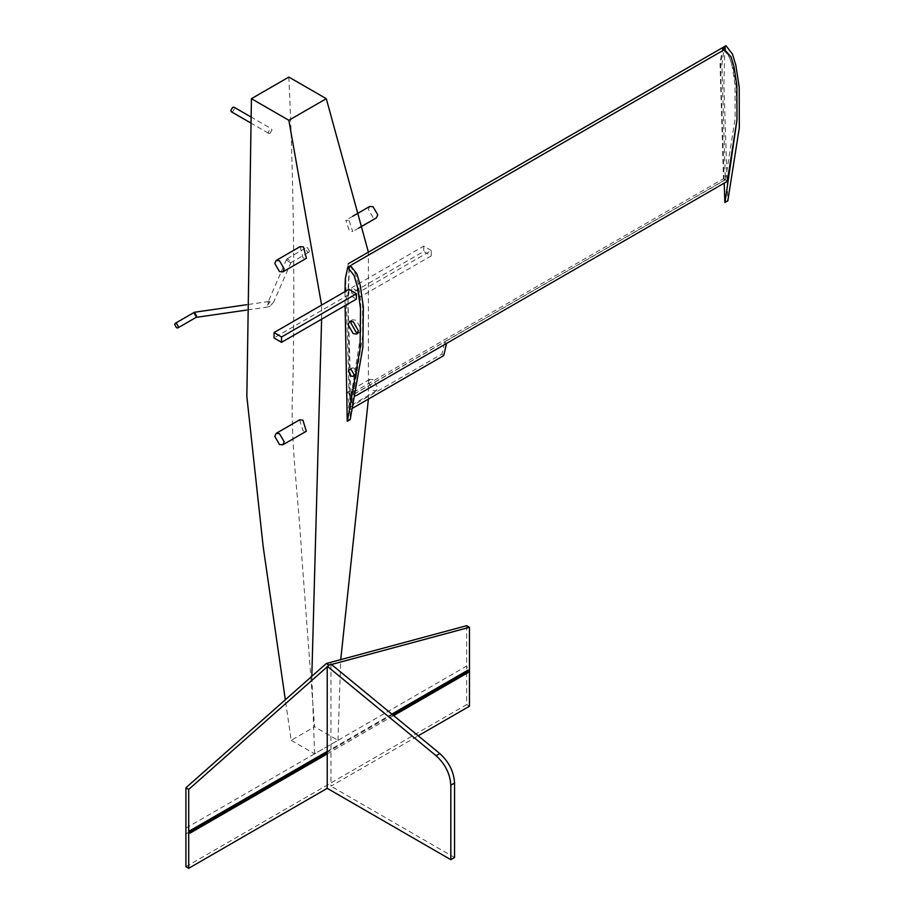 <?xml version="1.0" encoding="UTF-8"?>
<svg xmlns="http://www.w3.org/2000/svg" width="914" height="914" viewBox="0 0 914 914"><rect width="100%" height="100%" fill="white"/><g stroke="black" fill="none" stroke-linecap="round" stroke-linejoin="round"><path stroke-width="0.69" stroke-dasharray="4.57 3.43" d="M231.368 111.782L232.693 111.645L234.567 108.412L234.018 107.201M270.133 133.261L268.807 133.398L268.259 132.187L270.133 128.943L271.458 128.805L272.006 130.017L270.133 133.261M194.305 312.314L193.905 313.433L196.144 317.364M270.133 301.849L268.842 301.517L267.951 302.751L270.133 306.167L273.766 301.906L270.133 301.849L266.488 306.11L267.985 306.99L270.133 306.167M286.459 259.999L287.156 258.696L291.235 261.564L291.109 262.227L290.538 262.866L286.459 259.999M309.435 251.053L307.561 247.808L306.247 247.683L305.699 248.894L307.561 252.138L308.886 252.264L309.435 251.053M299.575 419.846L303.071 430.871L306.327 431.237M373.072 390.461L376.385 390.792L377.756 387.753L373.072 379.653L369.77 379.321L368.399 382.349L373.072 390.461M349.685 393.157L352.85 404.376L349.491 404.079L346.372 392.837L349.685 393.157M300.1 246.643L303.082 257.965L306.441 258.262M369.77 206.415L368.399 209.455L373.072 217.555L376.385 217.886M349.091 220.594L352.735 231.539L349.491 231.173L345.846 220.228L349.091 220.594M288.847 77.073C293.543 177.567 294.891 280.061 292.903 384.531C289.487 438.092 298.729 497.936 301.654 554.638L314.587 726.813L291.189 740.317L285.328 699.781M291.109 262.227L273.766 301.906M291.189 740.317L314.587 753.833L337.986 740.317L314.587 726.813M314.587 753.833L311.823 676.314M321.602 319.192L321.602 305.093M337.986 740.317L340.739 659.622M368.399 399.075L368.399 252.127M327.223 666.797L329.086 665.141L331.496 664.489M330.959 664.055L330.959 749.263L391.855 714.12M327.223 753.913L393.626 715.571M327.223 751.434L330.959 749.263L330.959 786.166L418.224 735.793M466.666 625.69L466.666 666.032L185.908 828.118L190.146 830.575M185.908 866.678L466.666 704.58L466.666 666.032L468.037 670.122M392.483 714.645L327.223 752.325M190.146 831.466L185.908 833.911L190.146 833.054M469.476 706.202L466.666 704.58M454.555 857.526L330.959 786.166M443.724 355.592L441.896 354.038L348.314 408.078L350.131 409.621L352.953 397.464L362.63 335.906L362.538 301.631L359.659 282.906L356.643 272.909L348.28 263.746L345.698 279.535L349.125 394.837L350.999 395.831L347.834 297.678L349.102 266.477M353.055 407.941L350.131 409.621M727.304 181.338L725.476 179.784L444.718 341.882L441.896 354.038M348.314 408.078L351.125 395.911L352.953 397.464L355.706 395.876M725.476 179.784L735.119 118.546L735.027 84.625L732.217 66.402L729.395 56.965L723.957 49.904L721.923 64.517L725.339 179.704L723.477 178.71L349.125 394.837M722.631 47.619L720.049 63.409L723.477 178.71M725.339 179.704L350.999 395.831M350.165 265.871L355.375 273.949L358.06 283.317L360.722 301.392L360.744 335.061L351.125 395.911L444.718 341.882L446.535 343.424M354.072 374.569L356.06 374.763L356.883 372.992L354.118 368.113L352.084 367.885L351.262 369.702M358.014 332.742L359.705 332.422L361.201 329.177L356.14 320.22L352.416 319.809L351.296 321.111M344.978 291.6L345.115 305.619M349.377 267.379L347.937 304.396L350.211 419.595M351.673 293.063L359.156 297.507L359.236 292.149L351.753 287.693L351.673 293.063L423.742 251.453L431.225 255.909L359.156 297.507M348.942 289.315L348.862 294.674L356.357 299.129M348.862 294.674L273.994 337.906M431.225 255.909L431.294 250.55L359.236 292.149M431.294 250.55L423.81 246.095L351.753 287.693M423.81 246.095L423.742 251.453M736.981 119.86L736.067 85.013L732.914 66.425L725.156 47.745M722.985 47.448L720.78 62.712L720.906 79.712L724.219 183.108M724.825 47.459L723.911 84.808L727.807 200.92M250.562 122.853L268.807 133.398M268.842 301.517L246.734 304.705M287.156 258.696L306.247 247.683M376.385 390.792L352.85 404.376M358.688 228.1L352.735 231.539M286.585 259.336L268.065 302.111M352.701 216.275L345.846 220.228M369.77 379.321L346.372 392.837M290.538 262.866L308.886 252.264M267.985 306.99L246.734 310.063M250.767 116.866L271.458 128.805M349.605 266.031L351.879 264.717M352.084 367.885L349.285 369.507M352.416 319.809L349.616 321.431M359.705 332.422L356.894 334.044M356.06 374.763L353.25 376.385"/><path stroke-width="1.37" d="M250.767 116.866L234.018 107.201L232.693 107.326L230.819 110.571L231.368 111.782L250.562 122.853M196.053 317.375L196.613 316.198L194.465 312.257L175.225 323.328L176.539 323.453L178.413 326.698L177.864 327.909L176.539 327.783L174.677 324.539L175.225 323.328M282.803 444.821L306.327 431.237L302.888 420.177L299.575 419.846L276.177 433.362L274.806 436.389L279.49 444.49L282.803 444.821L284.174 441.793L279.49 433.682L276.177 433.362M282.803 271.915L306.441 258.262L303.471 246.929L300.1 246.643L276.177 260.456L274.806 263.483L279.49 271.584L282.803 271.915L284.174 268.887L279.49 260.776L276.177 260.456M358.688 228.1L376.385 217.886L377.756 214.847L373.072 206.747L369.77 206.415L352.701 216.275M285.328 699.781L263.175 546.675L246.849 396.505L251.419 98.678L288.847 120.294L326.287 98.678L288.847 77.073L251.419 98.678M311.823 676.314L321.602 319.192M321.602 305.093L288.847 120.294M340.739 659.622L368.399 399.075M368.399 252.127L326.287 98.678M330.959 664.638L469.476 627.312L469.476 706.202L418.224 735.793M391.855 714.12L468.037 670.122L468.037 672.613L466.666 671.813L392.483 714.645M393.626 715.571L468.037 672.613M326.287 663.518L329.086 665.141L188.707 789.41L188.707 868.3L185.908 866.678L185.908 787.788L326.287 663.518L466.666 625.69L469.476 627.312M327.223 666.797L327.223 788.336L188.707 868.3M327.223 751.434L190.146 830.575L190.146 833.054L327.223 753.913M327.223 752.325L190.146 831.466M466.666 671.813L466.666 670.922M188.707 789.41L185.908 787.788M327.223 666.215L436.104 755.729C445.221 764.047 450.122 773.872 450.819 785.206L450.819 859.686L327.223 788.336M450.819 859.686L454.555 857.526L454.555 783.047C453.87 771.713 448.968 761.888 439.84 753.57L330.959 664.055L329.086 665.141M348.28 263.746L722.631 47.619L730.994 56.771L734.011 66.779L736.89 85.505L736.981 119.78L727.304 181.338L446.535 343.424L443.724 355.592L353.055 407.941M349.102 266.477L350.165 265.871M351.262 369.702L354.072 374.569M351.307 369.736L349.285 369.507L348.463 371.278L351.227 376.168L353.25 376.385L354.072 374.614L351.307 369.736M351.296 321.111L350.907 323.053L355.98 332.011L358.014 332.742M353.33 321.842L349.616 321.431L348.108 324.676L353.17 333.633L356.894 334.044L358.402 330.799L353.33 321.842M344.978 291.6L345.332 278.599L347.731 267.265L354.186 275.685L357.443 286.962L360.527 308.646L360.059 348.874L347.4 421.217L350.211 419.595L362.869 347.251L363.326 307.035L360.253 285.339L356.986 274.074L350.542 265.654L349.377 267.379M345.115 305.619L347.24 421.114L350.051 419.492M281.489 342.362L356.357 299.129L356.426 293.771L348.942 289.315L274.074 332.547L273.994 337.906L281.489 342.362L281.558 337.003L274.074 332.547M356.426 293.771L281.558 337.003M724.219 183.108L724.836 202.451L727.807 200.92L739.323 127.732L739.22 87.196L735.873 65.408L732.48 54.132L725.99 45.7L724.825 47.459M724.996 202.542L736.981 119.86M725.156 47.745L722.985 47.448M724.836 202.451L727.647 200.829M450.819 785.206L454.555 783.047M436.104 755.729L439.84 753.57M446.535 343.424L355.706 395.876M246.734 304.705L194.465 312.257M246.734 310.063L196.144 317.364M196.213 317.318L177.864 327.909M351.879 264.717L723.957 49.904M347.731 267.265L350.542 265.654M723.18 47.322L725.99 45.7"/></g></svg>
